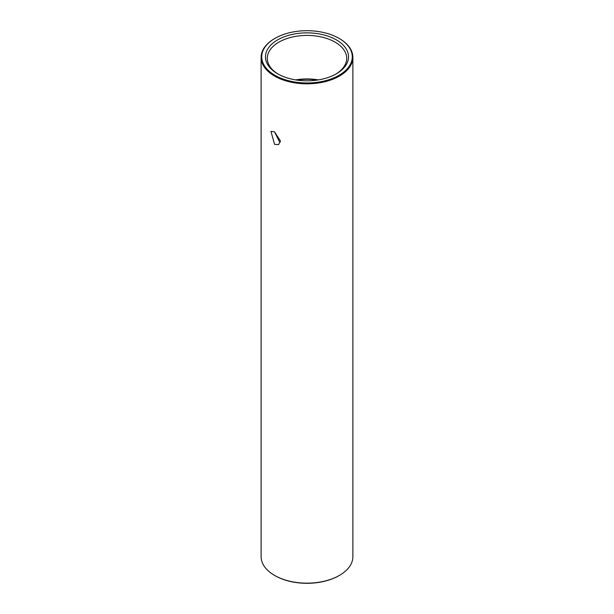 <?xml version="1.0" encoding="UTF-8"?>
<svg xmlns="http://www.w3.org/2000/svg" width="614" height="614" viewBox="0 0 614 614"><rect width="100%" height="100%" fill="white"/><g stroke="black" fill="none" stroke-linecap="round" stroke-linejoin="round"><path stroke-width="0.92" d="M274.773 38.482A45.881 26.486 0 0 0 274.558 38.605A45.881 26.486 0 0 0 261.119 57.332A45.881 26.486 0 0 0 274.558 76.067A45.881 26.486 0 0 0 324.56 81.808A45.881 26.486 0 0 0 352.881 57.332A45.881 26.486 0 0 0 339.442 38.605A45.881 26.486 0 0 0 339.227 38.482M274.558 131.857L280.429 140.974L278.61 144.612L274.558 144.359L270.951 131.342L274.558 131.857M352.881 57.332L352.881 556.668A45.881 26.486 180 0 1 339.442 575.395A45.881 26.486 180 0 1 274.558 575.395L274.558 575.395A45.881 26.486 180 0 1 261.119 556.668L261.119 57.332M278.288 74.171A39.703 22.925 180 0 1 267.297 58.338A39.703 22.925 180 0 1 291.803 37.162A39.703 22.925 180 0 1 335.075 42.128A39.703 22.925 180 0 1 346.703 58.338A39.703 22.925 180 0 1 335.712 74.171M277.628 73.795A41.545 23.984 0 0 0 336.372 73.795A41.545 23.984 0 0 0 336.372 39.879A41.545 23.984 0 0 0 277.628 39.879A41.545 23.984 0 0 0 277.628 73.795L277.628 73.795M274.988 75.315A45.267 26.133 180 0 1 274.988 38.352A45.267 26.133 180 0 1 339.012 38.352A45.267 26.133 180 0 1 339.012 75.315A45.267 26.133 180 0 1 274.988 75.315M318.374 79.904A39.703 22.925 0 0 0 295.626 79.904M274.773 575.518A45.267 26.133 0 0 0 274.988 575.648A45.267 26.133 0 0 0 339.012 575.648A45.267 26.133 0 0 0 339.227 575.518M274.988 575.648L274.558 575.395L274.988 575.648M274.496 131.818L279.378 141.581L280.329 142.011M317.169 80.089A39.066 22.557 0 0 0 296.831 80.089M274.988 38.352L274.558 38.605M339.012 38.352L339.442 38.605M339.012 575.648L339.442 575.395"/></g></svg>
